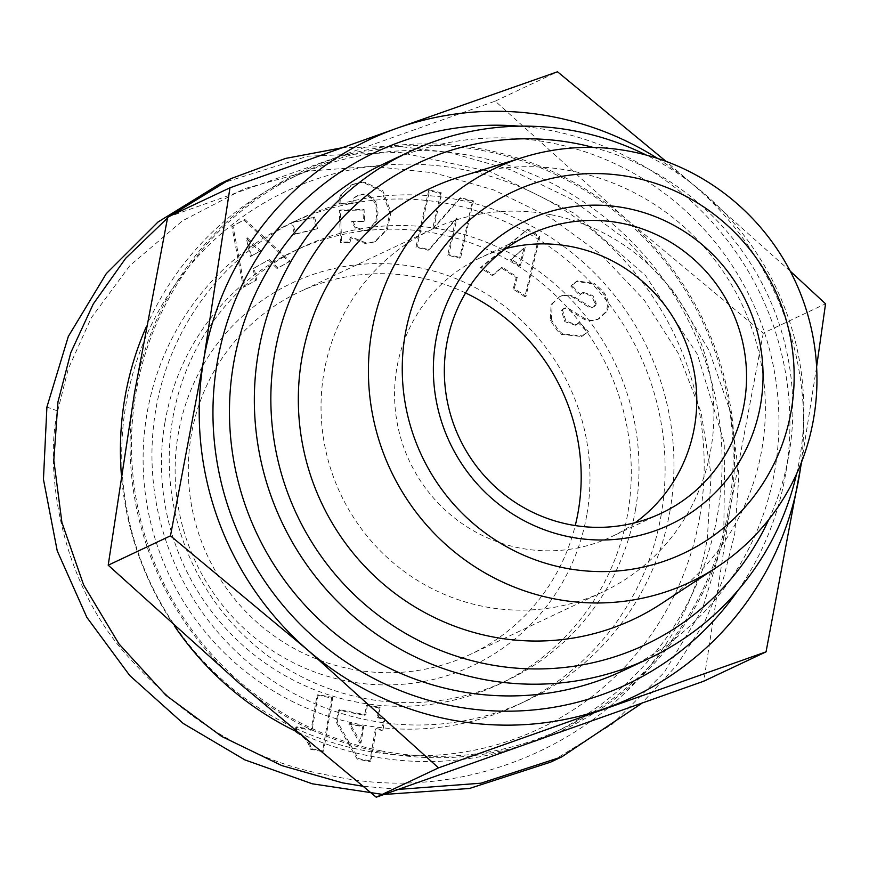 <?xml version="1.0" encoding="UTF-8"?>
<svg xmlns="http://www.w3.org/2000/svg" width="869" height="869" viewBox="0 0 869 869"><rect width="100%" height="100%" fill="white"/><g stroke="black" fill="none" stroke-linecap="round" stroke-linejoin="round"><path stroke-width="0.65" stroke-dasharray="4.34 3.26" d="M381.024 750.838A306.876 299.49 -115.2 0 1 134.391 487.542A306.876 299.49 -115.2 0 1 301.456 173.213A306.876 299.49 -115.2 0 1 483.598 150.75A306.876 299.49 -115.2 0 1 730.242 414.046A306.876 299.49 -115.2 0 1 563.177 728.374A306.876 299.49 -115.2 0 1 381.024 750.838M146.274 326.842A306.876 299.49 -115.2 0 1 290.387 178.427A306.876 299.49 -115.2 0 1 472.54 155.964A306.876 299.49 -115.2 0 1 717.696 513.753A306.876 299.49 -115.2 0 1 552.119 733.588A306.876 299.49 -115.2 0 1 369.966 756.052A306.876 299.49 -115.2 0 1 295.721 731.242M174.441 625.962A306.876 299.49 -115.2 0 1 121.334 474.224M699.925 515.817A297.068 289.909 -115.2 0 1 363.307 750.371A297.068 289.909 -115.2 0 1 125.994 404.02A297.068 289.909 -115.2 0 1 462.612 169.466A297.068 289.909 -115.2 0 1 699.925 515.817M661.298 514.187A266.24 259.831 -115.2 0 1 517.642 704.911A266.24 259.831 -115.2 0 1 246.981 672.715A266.24 259.831 -115.2 0 1 146.926 413.992A266.24 259.831 -115.2 0 1 290.583 223.268A266.24 259.831 -115.2 0 1 561.244 255.464A266.24 259.831 -115.2 0 1 661.298 514.187M670.14 510.016A266.24 259.831 -115.2 0 1 526.495 700.74A266.24 259.831 -115.2 0 1 255.823 668.543A266.24 259.831 -115.2 0 1 155.779 409.82A266.24 259.831 -115.2 0 1 299.425 219.097A266.24 259.831 -115.2 0 1 570.097 251.293A266.24 259.831 -115.2 0 1 670.14 510.016M763.275 333.164L730.112 508.799A308.278 300.859 -115.2 0 1 536.597 740.822A308.278 300.859 -115.2 0 1 238.801 682.817A308.278 300.859 -115.2 0 1 134.521 392.788A308.278 300.859 -115.2 0 1 328.037 160.765A308.278 300.859 -115.2 0 1 483.837 149.381A308.278 300.859 -115.2 0 1 625.832 218.771L763.275 333.164L825.55 303.802M167.695 217.152L495.232 101.141L625.832 218.771A308.278 300.859 -115.2 0 1 730.112 508.799L703.781 681.198M738.096 590.236A294.265 287.183 64.8 0 0 785.695 473.572A294.265 287.183 64.8 0 0 519.314 126.168M623.714 670.401A280.252 273.507 64.8 0 0 774.92 469.629A280.252 273.507 64.8 0 0 551.044 142.896A280.252 273.507 64.8 0 0 384.695 163.405M768.772 519.586A266.24 259.831 64.8 0 0 789.03 453.966A266.24 259.831 64.8 0 0 593.331 147.458M796.58 473.92A280.252 273.507 64.8 0 0 799.806 457.898A280.252 273.507 64.8 0 0 646.254 155.062M661.287 603.727A238.215 232.479 64.8 0 0 760.342 359.245A238.215 232.479 64.8 0 0 571.661 170.965A238.215 232.479 64.8 0 0 460.038 176.852M635.185 522.693A154.139 150.424 -115.2 0 1 611.407 536.77A154.139 150.424 -115.2 0 1 519.912 548.057A154.139 150.424 -115.2 0 1 396.036 415.806A154.139 150.424 -115.2 0 1 479.949 257.93A154.139 150.424 -115.2 0 1 505.932 248.545M790.225 271.139L694.95 186.183A308.278 300.859 -115.2 0 1 801.185 463.058M801.663 461.841L816.61 366.837M657.572 158.43A308.278 300.859 -115.2 0 1 694.95 186.183L666.034 161.373M495.232 101.141L557.507 71.779M605.335 294.558L604.227 295.08L602.054 291.843L593.364 284.044L594.472 283.522L603.162 291.321L605.335 294.558C609.028 301.337 609.408 307.083 606.475 311.775L598.86 318.88L592.365 320.259A16.131 15.74 -115.2 0 1 583.686 317.869L568.554 308.473L567.446 308.995L582.578 318.391A16.131 15.74 64.8 0 0 591.257 320.78L597.753 319.401L605.367 312.297C608.3 307.604 607.92 301.858 604.227 295.08M593.364 284.044L576.386 281.426L570.803 286.107L579.504 295.156L582.132 292.907L591.756 296.003L595.091 303.726A4.302 4.193 -115.2 0 1 588.737 307.05L573.92 297.861A16.131 15.74 64.8 0 0 561.363 296.036L559.69 296.601L551.065 304.487L550.37 320.389L557.42 330.807L561.559 334.413L581.48 336.477L587.27 332.045L578.385 322.801L575.528 325.256L564.796 321.66L561.493 310.733A4.302 4.193 -115.2 0 1 567.446 308.995M595.091 303.726L596.199 303.205L592.864 295.482L583.24 292.386L580.611 294.634L571.9 285.586L577.494 280.904L594.472 283.522M561.493 310.733L562.601 310.211L565.904 321.139L576.636 324.734L579.493 322.28L588.378 331.523L582.588 335.955L562.667 333.892L561.559 334.413M342.201 193.678L352.684 184.337L361.222 182.251L364.817 182.175L382.816 190.756L390.974 212.232L387.357 229.47L375.614 241.365L367.218 243.363L351.239 236.868L350.131 237.389L366.121 243.885L374.506 241.886L386.249 229.992L389.866 212.753L381.708 191.278L363.709 182.696L360.114 182.772L351.576 184.858L342.201 193.678A19.889 19.411 -115.2 0 0 340.094 202.781L339.019 204.052L351.858 203.704A8.06 7.875 -115.2 0 1 355.258 196.85L361.754 194.645C366.87 194.45 371.248 197.187 374.876 202.879L376.918 213.329L375.745 221.367L368.239 229.937L363.59 231.045L355.215 227.96L351.456 221.671L363.427 221.421L362.981 210.016L339.279 210.526L340.539 242.647L349.251 242.462L350.131 237.389M351.239 236.868L350.359 241.94L341.647 242.125L340.376 210.005L364.089 209.494L364.535 220.9L351.456 221.671M352.564 221.15L356.323 227.439L355.215 227.96M356.323 227.439L364.698 230.524L369.347 229.416L376.853 220.845L378.026 212.807L375.984 202.358L374.876 202.879M375.984 202.358C372.356 196.666 367.978 193.928 362.862 194.124L355.258 196.85M219.998 183.793L307.843 156.203L399.447 152.314L490.507 171.714L574.474 213.426L645.417 275.44L697.416 354.389L724.811 444.819L723.714 538.867L702.206 609.68L664.079 672.606L612.178 724.235L550.631 762.124M57.68 410.983L68.26 368.891L91.191 317.967L129.872 265.599L182.381 220.878L244.385 188.692L308.767 171.074L372.16 166.327L434.065 172.844L493.929 190.007L550.12 217.369L600.87 254.345L644.287 300.142L678.276 353.357L701.066 412.33L711.092 474.778L707.409 537.531C680.557 709.267 494.189 811.918 332.697 775.984C252.542 762.678 181.632 719.782 119.965 647.286C54.562 567.403 46.014 458.723 57.68 410.983L46.904 407.04M465.578 292.951A200.381 195.558 64.8 0 0 418.25 277.298A200.381 195.558 64.8 0 0 299.305 291.962A200.381 195.558 64.8 0 0 191.191 435.51A200.381 195.558 64.8 0 0 351.272 669.13A200.381 195.558 64.8 0 0 470.205 654.466A200.381 195.558 64.8 0 0 575.245 525.571M550.957 214.73A200.381 195.558 -115.2 0 1 712.004 386.651A200.381 195.558 -115.2 0 1 602.923 591.898A200.381 195.558 -115.2 0 1 483.979 606.562A200.381 195.558 -115.2 0 1 322.931 434.641A200.381 195.558 -115.2 0 1 432.023 229.394A200.381 195.558 -115.2 0 1 550.957 214.73M586.944 514.068A211.591 206.496 64.8 0 0 417.913 267.38A211.591 206.496 64.8 0 0 178.156 434.446A211.591 206.496 64.8 0 0 347.187 681.133A211.591 206.496 64.8 0 0 586.944 514.068M341.093 194.2A19.889 19.411 64.8 0 0 338.986 203.303M351.858 203.704L352.966 203.183A8.06 7.875 -115.2 0 1 356.366 196.329M164.904 422.649A239.616 233.848 64.8 0 0 254.954 655.498A239.616 233.848 64.8 0 0 498.556 684.479A239.616 233.848 64.8 0 0 627.842 512.829A239.616 233.848 64.8 0 0 537.792 279.981A239.616 233.848 64.8 0 0 294.189 251A239.616 233.848 64.8 0 0 164.904 422.649M635.576 509.18A239.616 233.848 -115.2 0 1 506.29 680.829A239.616 233.848 -115.2 0 1 262.688 651.848A239.616 233.848 -115.2 0 1 172.649 418.999A239.616 233.848 -115.2 0 1 301.934 247.35A239.616 233.848 -115.2 0 1 545.536 276.331A239.616 233.848 -115.2 0 1 635.576 509.18M341.886 147.806L397.459 146.231L450.229 152.629L510.907 169.879L571.02 199.012L626.625 240.061L673.747 291.528L709.082 350.479L730.84 413.036L738.922 475.213L734.772 533.653L723.508 578.298L704.346 622.693L676.962 665.057L641.604 703.466M398.632 789.389L362.579 786.195M167.511 218.021L169.987 216.077M384.152 794.451L382.306 794.364M259.592 251.391L250.359 256.561L246.372 238.388L259.592 251.391L260.7 250.869L250.359 256.561M251.456 256.04L247.469 237.867L246.372 238.388M247.469 237.867L260.7 250.869M269.509 259.527L278.08 267.956L290.116 261.211L244.819 219.433L232.968 226.081L244.493 286.77L256.703 279.927L254.117 268.152L268.402 260.048L276.983 268.478L289.019 261.732L243.711 219.955L231.86 226.603L243.385 287.291L255.595 280.448L253.009 268.673L268.402 260.048M244.493 286.77L243.385 287.291M232.968 226.081L231.86 226.603M244.819 219.433L243.711 219.955M290.116 261.211L289.019 261.732M278.08 267.956L276.983 268.478M253.009 268.673L254.117 268.152M256.703 279.927L255.595 280.448M352.966 203.183L351.858 203.78M352.966 203.259L339.019 204.052M376.853 220.845L375.745 221.367M364.535 220.9L363.427 221.421M364.089 209.494L362.981 210.016M340.376 210.005L339.279 210.526M341.647 242.125L340.539 242.647M350.359 241.94L349.251 242.462M340.127 203.531L340.094 202.781M361.222 182.251L360.114 182.772M473.464 200.902L460.679 257.626L448.795 254.65L456.975 218.369L429.177 249.729L417.011 246.687L429.786 189.974L441.68 192.951L433.707 228.319L460.809 197.741L473.464 200.902L472.356 201.423L459.701 198.262L432.599 228.84L440.572 193.472L428.689 190.496L415.903 247.209L428.069 250.25L455.867 218.89L447.687 255.171L459.582 258.147L472.356 201.423M448.795 254.65L447.687 255.171M456.975 218.369L455.867 218.89M429.177 249.729L428.069 250.25M417.011 246.687L415.903 247.209M429.786 189.974L428.689 190.496M441.68 192.951L440.572 193.472M433.707 228.319L432.599 228.84M460.809 197.741L459.701 198.262M460.679 257.626L459.582 258.147M331.676 698.003L332.784 697.481L323.626 751.077L322.518 751.598L331.676 698.003L317.044 695.146L311.048 730.264L295.84 727.299L295.091 731.665L301.163 735.554L305.519 739.617L308.332 743.745L310.548 749.263L322.518 751.598M323.626 751.077L311.645 748.741L310.548 749.263M332.784 697.481L318.152 694.624L317.044 695.146M318.152 694.624L312.156 729.743L311.048 730.264M312.156 729.743L296.937 726.777L295.84 727.299M296.937 726.777L296.199 731.144L295.091 731.665M296.199 731.144L299.436 733.078L298.328 733.599M297.882 732.1L296.774 732.621M299.436 733.078L300.902 734.055L299.805 734.577M300.902 734.055L303.52 736.043L302.423 736.564M302.271 735.033L301.163 735.554M303.52 736.043L305.692 738.074L304.584 738.596M304.65 737.053L303.553 737.575M305.692 738.074L306.627 739.095L305.519 739.617M306.627 739.095L308.614 741.811L307.507 742.332M307.702 740.453L306.594 740.975M308.614 741.811L309.44 743.223L308.332 743.745M309.44 743.223L311.645 748.741M310.82 746.199L309.712 746.721M310.179 744.679L309.071 745.2M362.731 726.69L359.896 743.277L348.795 723.986L362.731 726.69L363.839 726.169L361.004 742.756L359.896 743.277M361.004 742.756L349.903 723.464L348.795 723.986M349.903 723.464L363.839 726.169M367.457 704.965L365.784 714.818L339.431 709.68L337.368 721.726L358.3 758.572L370.9 761.027L376.44 728.624L382.968 729.895L384.902 718.544L378.384 717.273L380.068 707.42L367.457 704.965L366.36 705.487L364.676 715.339L338.323 710.201L336.26 722.248L357.192 759.093L369.803 761.548L375.332 729.145L381.86 730.416L383.805 719.065L377.276 717.794L378.96 707.942L366.36 705.487M384.902 718.544L383.805 719.065M382.968 729.895L381.86 730.416M376.44 728.624L375.332 729.145M370.9 761.027L369.803 761.548M358.3 758.572L357.192 759.093M337.368 721.726L336.26 722.248M339.431 709.68L338.323 710.201M365.784 714.818L364.676 715.339M378.96 707.942L380.068 707.42M378.384 717.273L377.276 717.794M579.493 322.28L578.385 322.801M588.378 331.523L587.27 332.045M562.601 310.211A4.302 4.193 -115.2 0 1 568.554 308.473M598.86 318.88L597.753 319.401M587.118 332.784L586.01 333.305M562.667 333.892L558.528 330.285L551.478 319.868L550.37 320.389M551.478 319.868L552.163 303.965L551.065 304.487M552.163 303.965L559.69 296.601M560.798 296.079L562.471 295.514A16.131 15.74 -115.2 0 1 575.028 297.339L589.845 306.529L588.737 307.05M596.199 303.205A4.302 4.193 -115.2 0 1 589.845 306.529M580.611 294.634L579.504 295.156M571.9 285.586L570.803 286.107M573.301 284.196L572.193 284.717M519.369 265.74L510.331 259.864L524.105 247.947L519.369 265.74L520.477 265.219L511.439 259.342L510.331 259.864M511.439 259.342L524.105 247.947M525.213 247.426L520.477 265.219M517.316 277.059L514.242 288.595L526.017 296.242L539.866 236.574L528.276 229.047L481.393 267.239L493.331 275.006L502.26 267.283L517.316 277.059L516.208 277.58L513.144 289.116L524.909 296.763L538.758 237.096L527.168 229.568L480.285 267.761L492.234 275.527L501.163 267.804L516.208 277.58M481.393 267.239L480.285 267.761M528.276 229.047L527.168 229.568M539.866 236.574L538.758 237.096M526.017 296.242L524.909 296.763M514.242 288.595L513.144 289.116M501.163 267.804L502.26 267.283M493.331 275.006L492.234 275.527M292.69 222.388L314.578 217.044L317.489 228.525L295.601 233.87L292.69 222.388L291.582 222.909L294.493 234.391L316.392 229.047L313.47 217.565L291.582 222.909M317.489 228.525L316.392 229.047M295.601 233.87L294.493 234.391M314.578 217.044L313.47 217.565M606.312 312.025L605.204 312.547M364.817 182.175L363.709 182.696M577.896 323.855L576.788 324.376M583.686 317.869L582.578 318.391M592.365 320.259L591.257 320.78M562.471 295.514L561.363 296.036M575.028 297.339L573.92 297.861M582.034 293.222L580.937 293.744M301.456 173.213L290.387 178.427M517.642 704.911L526.495 700.74M661.168 513.307L611.407 536.77M529.71 234.467L479.949 257.93M290.583 223.268L299.425 219.097M563.177 728.374L552.119 733.588M576.386 281.426L577.494 280.904M581.48 336.477L582.588 335.955M602.923 591.898L470.205 654.466M498.556 684.479L506.29 680.829M294.189 251L301.934 247.35M358.169 195.286L357.061 195.807M369.347 229.416L368.239 229.937M374.506 241.886L375.614 241.365M352.684 184.337L351.576 184.858M576.636 324.734L575.528 325.256M563.46 308.745L564.568 308.223M592.723 307.3L593.831 306.779M583.24 292.386L582.132 292.907M432.023 229.394L299.305 291.962"/><path stroke-width="1.3" d="M121.334 474.224A306.876 299.49 -115.2 0 1 124.81 398.263A306.876 299.49 -115.2 0 1 146.274 326.842M295.721 731.242A306.876 299.49 -115.2 0 1 174.441 625.962M646.254 155.062A280.252 273.507 64.8 0 0 575.919 131.165A280.252 273.507 64.8 0 0 409.571 151.673L384.695 163.405A280.252 273.507 64.8 0 0 233.479 364.176A280.252 273.507 64.8 0 0 457.366 690.909A280.252 273.507 64.8 0 0 623.714 670.401L648.6 658.669A280.252 273.507 64.8 0 0 796.58 473.92M519.314 126.168A294.265 287.183 64.8 0 0 217.174 362.84A294.265 287.183 64.8 0 0 391.756 687.053A294.265 287.183 64.8 0 0 738.096 590.236M409.571 151.673A280.252 273.507 64.8 0 0 258.365 352.445A280.252 273.507 64.8 0 0 482.252 679.178A280.252 273.507 64.8 0 0 648.6 658.669M593.331 147.458A266.24 259.831 64.8 0 0 274.669 353.77A266.24 259.831 64.8 0 0 454.183 655.422A266.24 259.831 64.8 0 0 768.772 519.586M630.916 151.51A228.775 223.268 64.8 0 0 523.714 157.17A228.775 223.268 64.8 0 0 371.693 332.143A228.775 223.268 64.8 0 0 554.444 598.871A228.775 223.268 64.8 0 0 716.99 567.12A228.775 223.268 64.8 0 0 813.677 418.239A228.775 223.268 64.8 0 0 630.916 151.51M523.714 157.17L460.038 176.852A238.215 232.479 64.8 0 0 298.903 416.153A238.215 232.479 64.8 0 0 492.039 636.771A238.215 232.479 64.8 0 0 661.287 603.727L716.99 567.12M405.117 334.978A199.892 195.08 64.8 0 0 564.796 568.022A199.892 195.08 64.8 0 0 791.301 410.19A199.892 195.08 64.8 0 0 631.611 177.146A199.892 195.08 64.8 0 0 405.117 334.978M626.31 208.18A168.151 164.1 -115.2 0 1 760.636 404.226A168.151 164.1 -115.2 0 1 570.107 536.988A168.151 164.1 -115.2 0 1 435.771 340.941A168.151 164.1 -115.2 0 1 626.31 208.18M621.205 223.181A154.139 150.424 -115.2 0 1 745.091 355.432A154.139 150.424 -115.2 0 1 661.168 513.307A154.139 150.424 -115.2 0 1 569.684 524.594A154.139 150.424 -115.2 0 1 445.797 392.343A154.139 150.424 -115.2 0 1 529.71 234.467A154.139 150.424 -115.2 0 1 621.205 223.181M505.932 248.545A154.139 150.424 -115.2 0 1 571.433 246.644A154.139 150.424 -115.2 0 1 692.756 364.98A154.139 150.424 -115.2 0 1 635.185 522.693M801.185 463.058A308.278 300.859 -115.2 0 1 799.23 476.212A308.278 300.859 -115.2 0 1 605.715 708.235A308.278 300.859 -115.2 0 1 449.914 719.619A308.278 300.859 -115.2 0 1 307.919 650.229L438.519 767.859L766.056 651.848L801.663 461.841M766.056 651.848L703.781 681.198L376.244 797.221L238.801 682.817L108.201 565.198L170.476 535.836L307.919 650.229A308.278 300.859 -115.2 0 1 203.639 360.2L170.476 535.836M816.61 366.837L825.55 303.802L790.225 271.139M203.639 360.2A308.278 300.859 -115.2 0 1 397.155 128.177L229.959 187.802L203.639 360.2M666.034 161.373L557.507 71.779L397.155 128.177A308.278 300.859 -115.2 0 1 657.572 158.43M438.519 767.859L376.244 797.221M108.201 565.198L134.521 392.788L167.695 217.152L229.959 187.802M382.306 794.364L312.253 783.795L244.873 759.886L183.294 723.508L129.72 675.517L86.867 617.381L57.224 550.837L43.45 479.34L46.904 407.04L68.336 336.412L106.311 273.605L157.973 222.04L219.998 183.793L231.056 178.579L285.543 158.43L341.886 147.806M575.245 525.571A200.381 195.558 64.8 0 0 578.319 510.918A200.381 195.558 64.8 0 0 465.578 292.951M641.604 703.466L561.689 756.91L480.861 783.208L398.632 789.389M362.579 786.195L342.505 782.85L281.828 765.6L221.725 736.467L166.109 695.417L118.999 643.951L83.652 585L61.905 522.443L53.813 460.266L57.973 401.826L70.802 352.651L93.265 303.987L125.701 258.267L167.511 218.021M169.987 216.077L231.056 178.579M561.689 756.91L550.631 762.124L469.488 788.476L384.152 794.451"/></g></svg>
